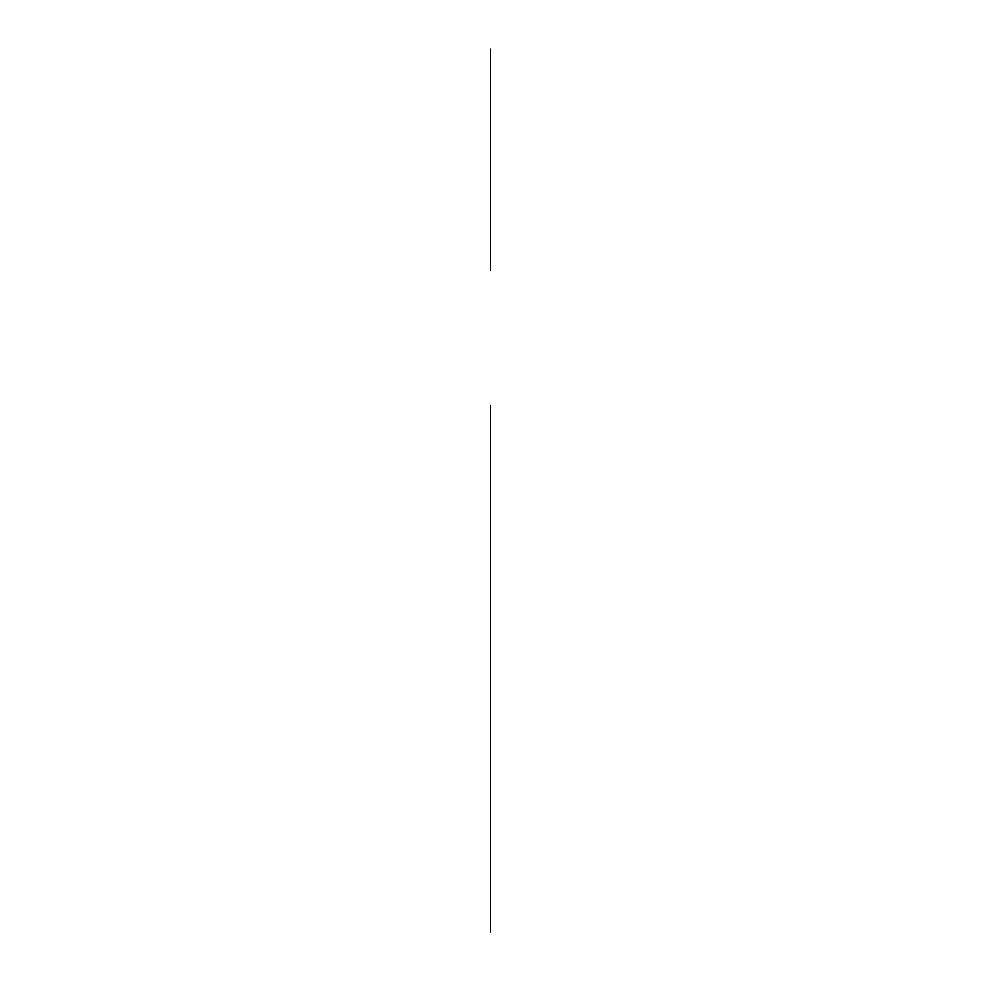 <?xml version="1.0" encoding="UTF-8"?>
<svg xmlns="http://www.w3.org/2000/svg" width="981" height="981" viewBox="0 0 981 981"><rect width="100%" height="100%" fill="white"/><g stroke="black" fill="none" stroke-linecap="round" stroke-linejoin="round"><path stroke-width="1.47" d="M490.5 874.255L490.5 706.798C490.5 731.556 490.5 731.556 490.5 706.798C490.5 682.053 490.5 682.053 490.5 706.798C490.5 731.556 490.5 731.556 490.5 706.798C490.5 682.053 490.5 682.053 490.5 706.798C490.5 739.245 490.5 674.352 490.5 706.798C490.5 739.245 490.5 674.352 490.5 706.798L490.5 835.616C490.5 860.374 490.5 860.374 490.5 835.616C490.5 810.858 490.5 810.858 490.5 835.616C490.5 868.062 490.5 803.169 490.5 835.616L490.5 874.255M490.5 784.825L490.5 755.272L490.5 784.825M490.5 931.95L490.5 405.398M490.5 680.422L490.5 687.301L490.5 680.422M490.5 854.01C490.5 886.456 490.5 821.563 490.5 854.01C490.5 886.456 490.5 821.563 490.5 854.01M490.5 688.404C490.5 720.851 490.5 655.958 490.5 688.404C490.5 720.851 490.5 655.958 490.5 688.404M490.5 855.113L490.5 816.106L490.5 855.113M490.5 726.308L490.5 687.301L490.5 726.308M490.5 814.635L490.5 844.813L490.5 814.635M490.5 905.647L490.5 456.827M490.5 270.535L490.5 49.05L490.5 270.535M490.5 757.59L490.5 755.272L490.5 757.59M490.5 771.213C490.5 791.434 490.5 791.434 490.5 771.213C490.5 750.98 490.5 750.98 490.5 771.213M490.5 555.908L490.5 485.987"/></g></svg>
